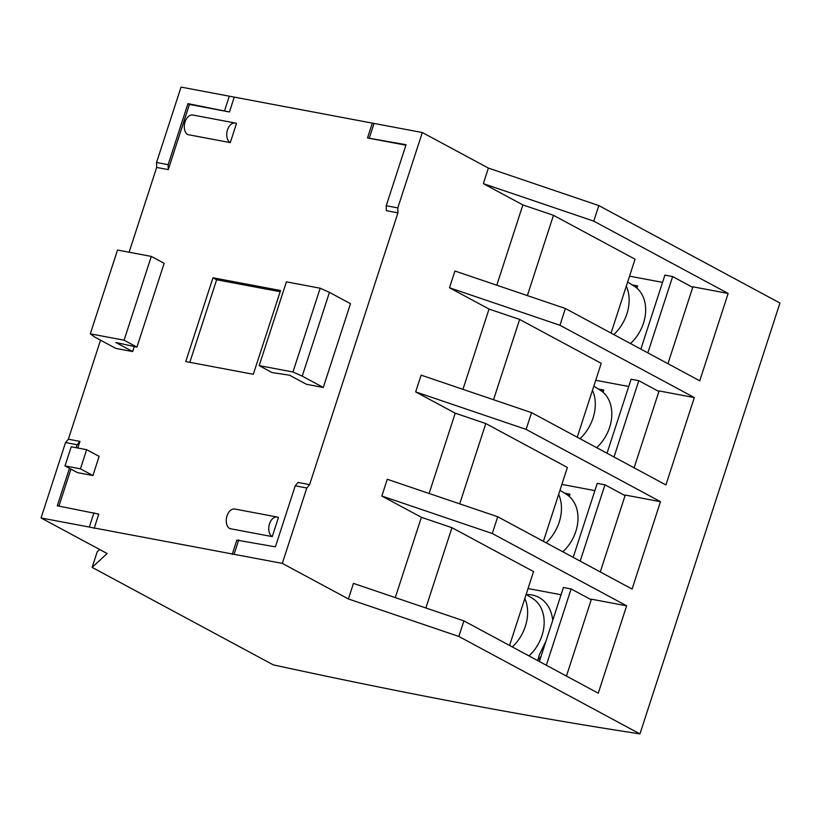 <?xml version="1.0" encoding="UTF-8"?>
<svg xmlns="http://www.w3.org/2000/svg" width="821" height="821" viewBox="0 0 821 821"><rect width="100%" height="100%" fill="white"/><g stroke="black" fill="none" stroke-linecap="round" stroke-linejoin="round"><path stroke-width="1.23" d="M546.006 641.068L539.356 654.727L537.981 659.827M526.405 594.578A40.752 30.798 118.3 0 1 538.925 597.421A40.752 30.798 118.3 0 1 552.718 620.399M528.991 655.917A36.873 27.863 -61.7 0 0 541.983 635.567A36.873 27.863 -61.7 0 0 532.726 598.55L526.148 594.414M512.345 646.958A38.207 28.879 -61.7 0 0 525.368 626.279A38.207 28.879 -61.7 0 0 524.814 598.53M562.826 551.784A36.873 27.863 -61.7 0 0 575.819 531.444A36.873 27.863 -61.7 0 0 566.562 494.416L559.984 490.291M546.17 542.825A38.207 28.879 -61.7 0 0 559.204 522.146A38.207 28.879 -61.7 0 0 558.639 494.396M596.651 447.661A36.873 27.863 -61.7 0 0 609.644 427.31A36.873 27.863 -61.7 0 0 600.397 390.293L593.809 386.168M580.006 438.701A38.207 28.879 -61.7 0 0 593.039 418.022A38.207 28.879 -61.7 0 0 592.475 390.273M630.487 343.537A36.873 27.863 -61.7 0 0 643.479 323.187A36.873 27.863 -61.7 0 0 634.223 286.17L627.644 282.034M613.841 334.578A38.207 28.879 -61.7 0 0 626.875 313.899A38.207 28.879 -61.7 0 0 626.31 286.149M632.232 284.918L637.609 285.924L636.891 288.14M637.178 287.237L635.29 286.878M598.396 389.041L603.774 390.057L603.055 392.264M603.343 391.36L601.454 391.012M564.571 493.164L569.938 494.18L569.22 496.397M569.517 495.494L567.629 495.135M639.949 733.902L458.836 636.449L348.391 598.95L282.311 563.391L41.05 517.969L107.13 553.518L92.126 567.393L273.239 664.856A2037.465 311.416 -162 0 0 639.949 733.902L779.95 303.031L598.837 205.578L488.382 168.079L422.312 132.53L181.051 87.098L156.544 162.496L168.131 164.682L187.958 103.641L229.449 111.964L234.108 97.607M540.998 656.472A40.752 30.798 118.3 0 1 537.375 660.433M566.439 676.063L591.418 599.186L626.639 605.816L598.252 693.191L463.896 620.881L353.44 583.392L348.391 598.95M395.291 597.596L421.378 517.302L451.961 527.687L533.558 571.59L509.564 645.46M425.873 607.981L451.961 527.687M528.057 588.534L561.051 594.753M539.366 661.5L563.411 587.487L571.129 588.944L591.233 599.761M546.334 665.246L571.129 588.944M421.378 517.302L381.837 496.028L492.282 533.517L626.639 605.816M458.836 636.449L463.896 620.881M496.787 285.215L522.874 204.922L483.333 183.647L593.778 221.136L598.837 205.578M593.778 221.136L728.145 293.436L699.749 380.811L565.392 308.501L454.947 271.012L449.498 287.771L559.953 325.26L565.392 308.501M559.953 325.26L694.309 397.559L665.923 484.934L531.556 412.635L421.111 375.135L415.662 391.894L526.117 429.393L531.556 412.635M526.117 429.393L660.474 501.693L632.088 589.057L497.731 516.758L387.276 479.269L381.837 496.028M492.282 533.517L497.731 516.758M99.68 549.516L97.176 551.835L92.126 567.393M41.05 517.969L65.547 442.56L68.369 439.204L100.542 340.181M129.113 252.232L156.667 167.433L156.544 162.496M600.274 571.939L625.253 495.053L660.474 501.693M429.116 493.472L455.214 413.179L485.796 423.554L567.393 467.467L543.399 541.337M459.709 503.848L485.796 423.554M561.892 484.411L594.886 490.619M573.202 557.367L597.247 483.364L604.964 484.811L625.068 495.627M580.17 561.123L604.964 484.811M415.662 391.894L455.214 413.179M634.099 467.816L659.089 390.929L694.309 397.559M462.952 389.339L489.039 309.045L519.631 319.431L601.229 363.344L577.225 437.203M493.544 399.724L519.631 319.431M595.728 380.287L628.722 386.496M607.027 453.243L631.082 379.23L638.8 380.687L658.894 391.504M614.005 456.999L638.8 380.687M449.498 287.771L489.039 309.045M667.935 363.682L692.914 286.806L728.145 293.436M522.874 204.922L553.457 215.307L635.064 259.21L611.06 333.08M527.369 295.601L553.457 215.307M629.553 276.154L662.557 282.373M640.862 349.12L664.907 275.107L672.635 276.564L692.729 287.381M647.841 352.866L672.635 276.564M483.333 183.647L488.382 168.079M405.902 145.194L367.51 137.959L406.056 144.712L386.229 205.743L397.805 207.929L397.928 212.865L309.62 484.636L306.808 487.992L295.232 485.816L275.394 546.848L236.848 540.105L232.179 554.473M282.311 563.391L306.808 487.992M397.805 207.929L422.312 132.53M86.657 449.672L80.437 468.822L64.992 465.918L71.211 446.768L86.657 449.672L99.136 456.384L92.917 475.533L80.437 468.822M92.917 475.533L77.472 472.629L64.992 465.918M230.28 142.608L187.814 134.603A10.191 6.486 -79.3 0 1 184.776 122.842A10.191 6.486 -79.3 0 1 192.812 115.022L235.278 123.017A10.191 6.486 -79.3 0 1 236.499 123.458L230.28 142.608A10.191 6.486 -79.3 0 1 227.232 130.837A10.191 6.486 -79.3 0 1 235.278 123.017M272.254 536.616L229.798 528.621A10.191 6.486 -79.3 0 1 226.75 516.85A10.191 6.486 -79.3 0 1 234.785 509.03L277.252 517.025A10.191 6.486 -79.3 0 1 278.473 517.466L272.254 536.616A10.191 6.486 -79.3 0 1 269.216 524.845A10.191 6.486 -79.3 0 1 277.252 517.025M212.978 277.785L280.536 290.511L253.309 374.284L185.762 361.568L212.978 277.785L216.652 279.766L189.825 362.328M280.146 291.712L216.652 279.766M323.279 387.461L350.495 303.678L329.447 292.358L320.19 288.212L286.406 281.849L259.19 365.632L272.038 372.549L289.505 375.197L306.387 384.279L323.279 387.461L302.231 376.131L329.447 292.358M302.231 376.131L292.964 371.995L320.19 288.212M292.964 371.995L259.19 365.632M132.684 351.573L115.792 342.48L136.933 347.109L164.159 263.325L151.31 256.409L117.526 250.056L90.31 333.829L94.743 337.062L115.792 348.391L132.684 351.573L134.316 346.534M136.933 347.109L124.084 340.192L151.31 256.409M124.084 340.192L90.31 333.829M156.667 167.433L168.254 169.619L168.131 164.682M168.254 169.619L189.425 104.431L187.958 103.641M76.168 447.691L77.133 444.746L79.945 441.39L77.8 447.999M94.117 528.467L98.777 514.11L57.296 505.787L69.467 468.319M58.927 506.085L70.934 469.109M189.425 104.431L229.449 111.964M386.229 205.743L386.352 210.679L397.928 212.865M309.62 484.636L298.044 482.461L295.232 485.816M68.369 439.204L79.945 441.39M77.133 444.746L65.547 442.56M224.636 110.548L229.295 96.18M234.057 554.308L238.726 539.951M369.388 137.805L374.058 123.437M367.51 137.959L372.18 123.602M89.304 527.051L93.963 512.694"/></g></svg>
